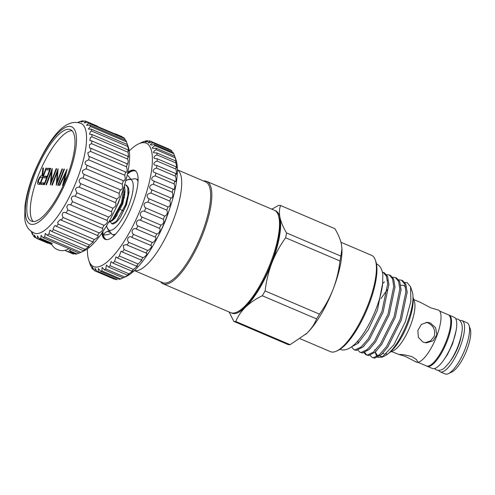 <?xml version="1.0" encoding="UTF-8"?>
<svg xmlns="http://www.w3.org/2000/svg" width="495" height="495" viewBox="0 0 495 495"><rect width="100%" height="100%" fill="white"/><g stroke="black" fill="none" stroke-linecap="round" stroke-linejoin="round"><path stroke-width="0.74" d="M448.6 314.931A27.831 8.601 113.1 0 1 448.996 315.061L454.206 317.289A27.831 8.601 113.1 0 1 452.381 343.338A27.831 8.601 113.1 0 1 432.358 368.478L427.148 366.25A27.831 8.601 113.1 0 1 426.777 366.059M448.996 315.061A27.831 8.601 113.1 0 1 447.164 341.117A27.831 8.601 113.1 0 1 427.148 366.25M425.137 342.744L430.613 340.857L434.22 336.353C435.668 330.295 433.608 325.815 428.045 322.907L426.146 322.325M138.037 181.387A30.17 9.325 -66.9 0 0 135.964 178.893A30.17 9.325 -66.9 0 0 135.302 178.701L127.66 179.772A27.541 8.514 -66.9 0 0 125.742 180.941M106.679 225.596A27.541 8.514 -66.9 0 0 107.161 227.799A27.541 8.514 -66.9 0 0 128.904 205.301A27.541 8.514 -66.9 0 0 127.66 179.772M157.602 237.204A49.085 15.166 -66.9 0 0 166.227 218.58A49.085 15.166 -66.9 0 0 169.346 209.688M134.43 270.542A54.778 16.929 -66.9 0 0 173.077 220.801A54.778 16.929 -66.9 0 0 177.396 169.89M134.38 270.586L162.608 282.639A54.778 16.929 -66.9 0 0 202.016 233.157A54.778 16.929 -66.9 0 0 205.617 181.869L177.396 169.822M160.578 281.773A55.657 17.201 -66.9 0 0 163.028 283.771A55.657 17.201 -66.9 0 0 203.068 233.498A55.657 17.201 -66.9 0 0 206.731 181.393A55.657 17.201 -66.9 0 0 203.587 181.003M163.028 283.771L230.689 312.648A55.657 17.201 -66.9 0 0 237.012 312.067A55.657 17.201 -66.9 0 0 270.728 262.381A55.657 17.201 -66.9 0 0 278.345 215.245A55.657 17.201 -66.9 0 0 274.391 210.276L206.731 181.393M278.345 215.245L278.883 216.829A54.345 16.793 113.1 0 1 271.446 262.845A54.345 16.793 113.1 0 1 238.528 311.361L237.012 312.067M440.179 371.813L445.16 373.942A27.831 8.601 -66.9 0 0 446.125 374.158A27.831 8.601 -66.9 0 0 448.321 373.651A27.831 8.601 -66.9 0 0 463.994 351.722A27.831 8.601 -66.9 0 0 468.988 325.24A27.831 8.601 -66.9 0 0 467.014 322.752L462.027 320.624A27.831 8.601 113.1 0 1 459.62 348.14A27.831 8.601 113.1 0 1 441.144 372.03A27.831 8.601 113.1 0 1 440.179 371.813A27.831 8.601 113.1 0 1 438.688 370.409M459.979 320.519A27.831 8.601 113.1 0 1 461.062 320.407A27.831 8.601 113.1 0 1 462.027 320.624M413.758 299.549L420.67 302.495L430.922 307.902L438.434 310.08A28.265 8.737 113.1 0 1 435.984 338.023A28.265 8.737 113.1 0 1 417.223 362.297A28.265 8.737 113.1 0 1 416.239 362.074L405.349 356.394L399.013 354.519C401.822 354.272 406.178 355.008 412.081 356.734L416.493 359.605L417.693 361.907L417.031 362.21L415.602 361.802M391.57 351.543L399.013 354.519M430.427 323.031L435.643 327.795L436.856 334.812L433.063 340.801L426.294 342.874L423.052 342.132L418.374 337.398L417.86 330.425L421.363 324.411L427.327 322.301L430.427 323.031M439.671 311.083L448.229 314.733A27.831 8.601 113.1 0 1 445.822 342.249A27.831 8.601 113.1 0 1 427.346 366.139A27.831 8.601 113.1 0 1 426.381 365.923L417.823 362.272M410.553 286.729L412.242 291.691A36.902 11.404 113.1 0 1 407.193 322.938A36.902 11.404 113.1 0 1 384.844 355.88L382.097 357.155L393.933 344.749L405.368 321.75L410.881 301.282L410.553 286.729L407.1 282.577L404.817 282.41M380.89 298.695L387.288 289.761M401.457 280.145L402.683 280.665L405.881 284.334L407.119 292.316L401.383 319.918L387.746 347.119L381.292 354.705L374.641 358.176L372.085 357.378L373.409 357.656L379.318 354.841L386.521 346.599L400.158 319.393L405.894 291.796L404.762 284.087L401.457 280.145L398.735 279.811M395.375 277.547L396.6 278.066L399.793 281.735L401.03 289.724L395.295 317.32L381.657 344.52L375.21 352.106L368.552 355.583L366.003 354.779L367.327 355.057L373.236 352.242L380.432 344L394.07 316.8L399.805 289.198L398.673 281.488L395.369 277.547L392.646 277.212M389.287 274.948L390.512 275.474L393.711 279.143L394.948 287.125L389.212 314.721L375.575 341.927L369.121 349.507L362.47 352.985L359.914 352.18L361.239 352.459L367.148 349.643L374.35 341.401L387.987 314.201L393.723 286.599L392.591 278.889L389.287 274.948L386.564 274.614M370.081 355.361L372.085 357.378M366.64 354.983L364.852 352.459M363.992 352.768L366.003 354.779M357.941 343.313L358.089 340.684M357.91 350.169L359.914 352.18M383.204 272.349L384.429 272.875L387.622 276.544L388.86 284.526L383.124 312.128L369.487 339.329L363.039 346.908L356.381 350.386L355.057 350.107L353.832 349.588L355.156 349.86L361.065 347.045L368.261 338.803L381.899 311.603L387.635 284L386.502 276.297L383.204 272.349L382.35 272.083M351.506 346.877L353.832 349.588M351.53 346.859L358.027 343.326L368.305 329.775L377.468 310.006L382.784 282.657M375.334 260.024L375.872 261.608A51.053 15.778 113.1 0 1 368.886 304.846A51.053 15.778 113.1 0 1 337.961 350.423L336.445 351.128A52.371 16.18 -66.9 0 0 368.169 304.376A52.371 16.18 -66.9 0 0 375.334 260.024A52.371 16.18 -66.9 0 0 371.615 255.346L340.968 242.265M233.832 321.397A62.605 19.348 -66.9 0 0 235.799 321.496L290.113 344.687A62.605 19.348 113.1 0 1 289.105 344.699A62.605 19.348 113.1 0 1 288.152 344.588L233.832 321.397L229.148 311.992M290.113 344.687L306.863 333.296C311.287 328.878 314.535 324.089 316.596 318.916L262.282 295.732A62.605 19.348 -66.9 0 0 265.128 290.949L319.442 314.139C325.091 306.349 329.682 297.99 333.209 289.049C336.625 279.935 338.877 270.579 339.96 260.97L285.64 237.786A62.605 19.348 -66.9 0 0 286.525 232.904L340.838 256.088L341.965 248.719L341.364 243.887C340.269 239.19 338.11 234.123 334.874 228.684L280.56 205.499A62.605 19.348 -66.9 0 0 279.601 205.382A62.605 19.348 -66.9 0 0 278.592 205.4L271.811 209.175M124.629 184.814L125.903 185.012L127.828 187.692L127.927 194.95L125.476 204.695L116.399 221.352L111.746 223.759L110.558 222.02M128.91 190.977L128.954 192.716L126.534 204.639L120.316 217.398L126.182 204.992L128.91 190.977L128.533 187.989L126.609 185.316L125.903 185.012M123.998 186.869L121.454 202.975L112.377 219.638L108.69 222.144M108.553 222.391L112.21 220.795L113.083 219.935L122.16 203.272L124.889 189.257L124.344 185.749M119.741 198.86L118.72 202.214L113.089 213.852M124.889 189.257L124.957 192.252L122.748 203.928L115.224 217.979L112.21 220.795M120.316 217.398A20.598 6.367 113.1 0 1 111.821 223.79A20.598 6.367 113.1 0 1 111.777 223.771M280.56 205.499C279.273 209.014 279.1 213.085 280.034 217.701A55.657 17.201 -66.9 0 0 274.948 210.554M285.64 237.786C280.052 245.464 275.461 253.83 271.879 262.87A55.657 17.201 -66.9 0 0 280.034 217.701C281.129 222.397 283.288 227.465 286.525 232.904M262.282 295.732C255.686 298.98 250.105 302.779 245.532 307.117A55.657 17.201 -66.9 0 0 271.879 262.87C268.488 271.866 266.236 281.228 265.128 290.949M231.276 312.865A55.657 17.201 -66.9 0 0 245.532 307.117C241.102 311.534 237.86 316.33 235.799 321.496M319.442 314.139A62.605 19.348 113.1 0 1 316.596 318.916M340.838 256.088A62.605 19.348 113.1 0 1 339.96 260.97M305.693 334.403A55.657 17.201 -66.9 0 0 305.861 334.243A55.657 17.201 -66.9 0 0 306.863 333.296A55.657 17.201 -66.9 0 0 333.209 289.049A55.657 17.201 -66.9 0 0 341.983 249.622L341.965 248.719M300.205 338.747L330.493 351.679A52.371 16.18 -66.9 0 0 336.445 351.128M374.913 349.581L374.963 350.646M375.123 352.186L376.837 356.604M377.704 357.328L382.097 357.155M383.501 356.375A36.902 11.404 113.1 0 1 379.931 355.862M461.303 335.387A21.693 6.701 113.1 0 1 450.339 361.078M413.016 297.99A33.264 10.277 113.1 0 1 406.506 327.183A33.264 10.277 113.1 0 1 389.93 352.081M386.669 353.807A33.264 10.277 113.1 0 1 385.147 353.999M413.022 297.229L414.426 301.622A28.265 8.737 113.1 0 1 409.303 328.377A28.265 8.737 113.1 0 1 393.525 350.584L389.379 352.607M468.988 325.24L470.25 328.934A24.762 7.654 113.1 0 1 465.807 352.496A24.762 7.654 113.1 0 1 451.861 372.005L448.321 373.651M107.161 227.799L111.678 234.048A30.17 9.325 -66.9 0 0 112.278 234.395A30.17 9.325 -66.9 0 0 115.508 234.172M74.51 253.657L73.569 254.015A63.546 19.639 -66.9 0 1 72.425 253.669L65.625 250.767L68.273 251.751L70.377 249.987M47.798 243.156L36.277 238.244A63.546 19.639 -66.9 0 0 37.422 238.584L37.397 235.886L39.427 238.683A63.546 19.639 -66.9 0 0 40.782 238.466L41.079 235.354L43.115 237.674A63.546 19.639 -66.9 0 0 44.649 236.907L45.311 233.386L47.242 235.243A63.546 19.639 -66.9 0 0 48.925 233.943L49.989 230.039L51.709 231.443A63.546 19.639 -66.9 0 0 53.497 229.637L53.083 228.548L55.007 225.392L56.411 226.37A63.546 19.639 -66.9 0 0 58.255 224.111L57.606 222.416L60.223 219.551L61.231 220.151A63.546 19.639 -66.9 0 0 63.088 217.484L62.215 215.238C62.401 212.497 63.676 211.73 66.045 212.937A63.546 19.639 -66.9 0 0 67.871 209.936L66.8 207.201C67.233 204.788 68.551 204.027 70.742 204.905A63.546 19.639 -66.9 0 0 72.493 201.644L71.237 198.495C71.88 196.416 73.204 195.667 75.203 196.255A63.546 19.639 -66.9 0 0 76.83 192.809L75.432 189.338C76.218 187.58 77.511 186.869 79.318 187.197A63.546 19.639 -66.9 0 0 80.784 183.657C79.454 182.822 78.953 181.585 79.274 179.957C80.141 178.503 81.378 177.841 82.981 177.959A63.546 19.639 -66.9 0 0 84.255 174.407C82.622 173.627 82.096 172.353 82.671 170.577L86.111 168.764A63.546 19.639 -66.9 0 0 87.151 165.293L86.916 165.2M43.115 237.674L79.262 253.106A63.546 19.639 -66.9 0 0 79.565 252.97A63.546 19.639 -66.9 0 0 80.796 252.339C84.701 250.445 85.561 249.895 83.389 250.674A63.546 19.639 -66.9 0 0 85.072 249.369L48.925 233.943M85.072 249.369L88.97 246.677L87.856 246.875A63.546 19.639 -66.9 0 0 89.644 245.068L53.497 229.637M89.644 245.068L93.407 241.783L92.559 241.801A63.546 19.639 -66.9 0 0 94.403 239.537L58.255 224.111M94.403 239.537L95.832 238.732C98.344 236.765 98.858 235.719 97.379 235.583A63.546 19.639 -66.9 0 0 99.235 232.916L63.088 217.484M99.235 232.916L101.048 231.815C103.071 229.859 103.455 228.709 102.199 228.368A63.546 19.639 -66.9 0 0 104.024 225.367L67.871 209.936M104.024 225.367L106.122 223.988C107.687 222.057 107.941 220.838 106.895 220.337A63.546 19.639 -66.9 0 0 108.64 217.076L72.493 201.644M108.64 217.076L110.923 215.436C112.068 213.568 112.21 212.318 111.35 211.687A63.546 19.639 -66.9 0 0 112.978 208.24L76.83 192.809M112.978 208.24L115.341 206.372C116.115 204.608 116.152 203.358 115.465 202.628A63.546 19.639 -66.9 0 0 116.931 199.089L80.784 183.657M116.931 199.089L119.258 197.022L119.128 193.39L82.981 177.959M119.128 193.39A63.546 19.639 -66.9 0 0 120.403 189.839L84.255 174.407M120.403 189.839C121.263 190.123 121.987 189.381 122.581 187.611L122.259 184.196L86.111 168.764M122.259 184.196A63.546 19.639 -66.9 0 0 123.298 180.718L87.151 165.293C85.19 164.6 84.651 163.319 85.536 161.438L88.624 159.842A63.546 19.639 -66.9 0 0 89.409 156.531L88.599 156.272L87.807 152.757L90.461 151.408A63.546 19.639 -66.9 0 0 90.975 148.339L89.595 148.005L89.416 144.757L91.575 143.668A63.546 19.639 -66.9 0 0 91.804 140.927L89.886 140.605L90.325 137.622L91.94 136.824A63.546 19.639 -66.9 0 0 91.878 134.467L89.459 134.256L90.517 131.54L91.544 131.033A63.546 19.639 -66.9 0 0 91.191 129.121L88.327 129.108L90.406 126.442A63.546 19.639 -66.9 0 0 89.768 125.025L86.526 125.303L88.537 123.168A63.546 19.639 -66.9 0 0 87.64 122.277L84.094 122.915L86 121.281A63.546 19.639 -66.9 0 0 84.862 120.941L81.087 122.017L82.851 120.842A63.546 19.639 -66.9 0 0 81.496 121.058L79.169 121.85A63.546 19.639 -66.9 0 0 78.866 121.987L77.969 122.401M88.624 159.842L124.771 175.267L125.223 178.379C124.839 180.471 124.196 181.25 123.298 180.718L123.41 180.774M124.771 175.267A63.546 19.639 -66.9 0 0 125.557 171.957L89.409 156.531M90.461 151.408L126.609 166.834L127.128 169.544C127.011 171.969 126.491 172.774 125.557 171.957L125.872 172.18M126.609 166.834A63.546 19.639 -66.9 0 0 127.122 163.771L90.975 148.339M127.122 163.771L127.63 164.235L128.242 161.333L127.722 159.099L91.575 143.668M127.722 159.099A63.546 19.639 -66.9 0 0 127.951 156.352L91.804 140.927M127.951 156.352L128.558 157.113L128.087 152.256L91.94 136.824M128.087 152.256A63.546 19.639 -66.9 0 0 128.026 149.892L91.878 134.467M91.544 131.033L127.691 146.464L128.032 147.547C128.96 150.994 128.96 151.779 128.026 149.892L128.657 150.987M127.691 146.464A63.546 19.639 -66.9 0 0 127.339 144.552L91.191 129.121M127.339 144.552L126.553 141.873L90.406 126.442M127.456 144.491L128.372 147.176A59.598 18.42 113.1 0 1 120.217 197.647A59.598 18.42 113.1 0 1 84.113 250.854L79.565 252.97M102.446 228.43L65.575 212.695M97.917 235.645L61.231 220.151M84.75 250.222L83.389 250.674L47.242 235.243M70.346 251.745L75.574 254.114A63.546 19.639 -66.9 0 0 76.935 253.898L79.027 253.007M67.159 176.214A49.741 15.37 -66.9 0 0 70.432 129.647A49.741 15.37 -66.9 0 0 34.65 174.574A49.741 15.37 -66.9 0 0 31.377 221.141A49.741 15.37 -66.9 0 0 67.159 176.214M72.01 130.723A49.741 15.37 -66.9 0 0 38.103 176.047A49.741 15.37 -66.9 0 0 33.252 221.537M34.898 233.324A59.598 18.42 -66.9 0 0 77.171 179.27A59.598 18.42 -66.9 0 0 81.663 123.762C63.762 115.867 46.06 143.866 33.295 174.617C28.883 186.114 26.099 196.657 24.954 206.267L24.75 218.078C25.251 225.633 28.636 230.72 34.898 233.324M33.635 174.525A52.847 16.329 -66.9 0 0 31.989 224.414A52.847 16.329 -66.9 0 0 68.174 176.263A52.847 16.329 -66.9 0 0 69.82 126.374A52.847 16.329 -66.9 0 0 33.635 174.525M31.364 231.598L31.878 233.083A63.546 19.639 -66.9 0 0 32.509 234.5L32.045 232.644M33.097 234.748L32.509 234.5C31.692 231.759 32.101 232.378 33.74 236.356A63.546 19.639 -66.9 0 0 34.638 237.247L34.359 234.977L36.277 238.244M47.539 168.238L50.775 168.399L44.501 184.66L41.264 184.493L41.908 182.828L44.63 182.964L46.561 177.959L43.838 177.823L44.482 176.158L47.204 176.294L49.611 170.039L46.895 169.903L47.539 168.238L50.496 169.104M57.08 181.733L62.011 168.962L62.525 168.993L56.251 185.248L57.296 172.254L52.359 185.056L51.845 185.025L58.119 168.77L57.08 181.733L57.531 181.925M65.891 179.4L62.549 185.569L65.482 173.64L59.784 185.427L59.258 185.402L67.079 169.222L64.078 181.745L67.549 175.193M63.991 169.067L64.505 169.092L58.231 185.353L57.717 185.322L63.991 169.067L64.443 169.259M51.208 181.436L56.133 168.671L56.647 168.696L50.372 184.951L51.418 171.963L46.481 184.759L45.967 184.734L52.241 168.473L51.208 181.436L51.659 181.628M45.998 168.158L46.511 168.182L40.237 184.443L37.88 184.097C37.366 183.472 37.515 182.08 38.319 179.914C39.705 176.771 40.949 175.335 42.05 175.607L42.842 167.997L43.473 168.028L42.688 175.638L43.102 175.663L45.998 168.158L46.45 168.35M70.278 251.856L70.129 250.996L76.935 253.898M122.154 136.713L115.347 133.811M73.569 254.015L68.273 251.751M40.782 238.466L52.303 243.385L49.438 242.958L39.427 238.683M47.433 242.859L37.422 238.584M83.921 121.294L82.851 120.842M80.796 252.339L44.649 236.907M87.856 246.875L51.709 231.443M92.559 241.801L56.411 226.37M106.895 220.337L70.742 204.905M111.35 211.687L75.203 196.255M115.465 202.628L79.318 187.197M126.553 141.873A63.546 19.639 -66.9 0 0 125.916 140.456L89.768 125.025M125.334 140.203L124.691 138.6L88.537 123.168M124.691 138.6A63.546 19.639 -66.9 0 0 123.787 137.703L87.64 122.277M97.521 126.2L86 121.281M79.398 121.949L77.993 122.407M65.656 250.489L65.185 250.291M51.74 244.549L47.916 242.915M36.116 237.885L34.638 237.247M66.014 173.869L65.482 173.64M64.542 181.943L64.078 181.745M62.457 169.154L62.011 168.962M57.903 172.514L57.296 172.254M56.585 168.863L56.133 168.671M52.025 172.217L51.418 171.963M43.455 184.604L43.826 183.645L41.908 182.828M43.826 183.645L44.866 183.701M45.076 183.156L44.63 182.964M47.006 178.151L46.561 177.959M46.029 177.934L46.4 176.975L44.482 176.158M46.4 176.975L47.44 177.024M47.65 176.486L47.204 176.294M50.063 170.231L49.611 170.039M49.085 170.014L49.457 169.055M39.544 184.406L39.581 182.94M38.771 180.106L38.319 179.914M42.168 177.309L43.3 176.517M43.424 176.195L42.05 175.607M43.455 168.257L42.842 167.997M43.498 175.991L42.688 175.638M43.554 175.855L43.102 175.663M40.683 183.286L39.291 182.692L40.367 182.748L42.459 177.328L41.419 177.253C40.695 176.919 39.835 177.816 38.833 179.945C38.202 182.042 38.356 182.958 39.291 182.692L40.695 183.416M40.819 182.94L40.367 182.748M42.91 177.519L42.459 177.328M127.927 175.546L130.501 178.825M110.892 233.417L108.164 234.512L104.42 235.063L103.975 234.574C104.167 233.331 105.336 232.26 107.483 231.369L108.69 230.887M101.883 233.046A37.515 11.595 -66.9 0 0 102.149 234.673A37.515 11.595 -66.9 0 0 105.175 239.351A37.515 11.595 -66.9 0 0 127.345 216.327A37.515 11.595 -66.9 0 0 137.66 175.02A37.515 11.595 -66.9 0 0 134.634 170.342A37.515 11.595 -66.9 0 0 127.803 172.322M87.417 248.905A67.054 20.722 -66.9 0 0 88.166 258.155A67.054 20.722 -66.9 0 0 88.815 260.525A67.054 20.722 -66.9 0 0 128.137 234.76A67.054 20.722 -66.9 0 0 151.643 151.538A67.054 20.722 -66.9 0 0 138.606 143.884L142.653 142.003A70.556 21.805 113.1 0 1 143.575 141.607L141.737 142.541M142.009 142.362L145.926 140.896A70.556 21.805 113.1 0 1 147.17 140.722L145.159 142.028M145.276 141.78C145.159 142.232 146.477 141.91 149.23 140.828A70.556 21.805 113.1 0 1 150.301 141.118L148.141 142.832M172.303 152.188L171.753 150.827A70.556 21.805 -66.9 0 0 170.88 150.084L152.021 142.034A70.556 21.805 113.1 0 1 152.893 142.777L150.406 144.54L150.622 144.93M148.092 142.517C148.209 143.08 149.521 142.919 152.021 142.034M174.648 156.154L173.764 153.716A70.556 21.805 -66.9 0 0 173.108 152.534L154.248 144.484A70.556 21.805 113.1 0 1 154.904 145.666L152.175 147.826L152.565 148.29M150.406 144.54C150.715 145.202 151.996 145.184 154.248 144.484M150.845 245.452L131.8 237.346C128.774 234.977 125.965 239.673 128.818 242.352A70.556 21.805 113.1 0 1 127.116 245.056L126.231 244.561L123.168 245.514L124.072 249.591A70.556 21.805 113.1 0 1 122.352 251.998L121.065 251.175L119.301 255.983A70.556 21.805 113.1 0 1 117.593 258.056L115.978 256.862L114.605 261.403A70.556 21.805 113.1 0 1 112.947 263.105L111.066 261.515L110.076 265.753A70.556 21.805 113.1 0 1 108.498 267.04L106.431 265.029L105.794 268.94A70.556 21.805 113.1 0 1 104.327 269.794L102.156 267.356L101.846 270.901A70.556 21.805 113.1 0 1 100.516 271.303L119.375 279.353A70.556 21.805 -66.9 0 0 120.706 278.957L123.187 277.844A70.556 21.805 -66.9 0 0 124.653 276.99C128.842 274.911 129.746 274.279 127.357 275.09A70.556 21.805 -66.9 0 0 128.935 273.803L133.087 270.913L131.806 271.155A70.556 21.805 -66.9 0 0 133.471 269.453L137.48 266.044L136.459 266.106A70.556 21.805 -66.9 0 0 138.161 264.033L141.972 260.098L141.211 260.054A70.556 21.805 -66.9 0 0 142.931 257.641C145.542 256.917 148.407 252.654 145.976 253.106A70.556 21.805 -66.9 0 0 147.677 250.402C150.09 249.975 152.899 245.273 150.659 245.396A70.556 21.805 -66.9 0 0 152.311 242.463C154.527 242.364 157.224 237.309 155.17 237.086A70.556 21.805 -66.9 0 0 156.736 233.968C158.771 234.222 161.302 228.919 159.421 228.331A70.556 21.805 -66.9 0 0 160.875 225.095L161.166 225.064C163.628 223.641 164.346 221.723 163.331 219.297A70.556 21.805 -66.9 0 0 164.643 216.006L165.206 215.987C167.261 214.564 167.799 212.627 166.821 210.165A70.556 21.805 -66.9 0 0 167.966 206.879L168.746 206.916C170.391 205.493 170.75 203.556 169.828 201.112A70.556 21.805 -66.9 0 0 170.781 197.901L171.715 198.037C172.965 196.608 173.157 194.702 172.291 192.314A70.556 21.805 -66.9 0 0 173.033 189.238L174.061 189.511C174.933 188.094 174.964 186.238 174.153 183.942A70.556 21.805 -66.9 0 0 174.679 181.059L175.731 181.517C176.251 180.124 176.14 178.336 175.397 176.158A70.556 21.805 -66.9 0 0 175.682 173.528L176.69 174.197L175.979 169.117A70.556 21.805 -66.9 0 0 176.028 166.784L176.932 167.7L175.898 162.954A70.556 21.805 -66.9 0 0 175.706 160.968L176.437 162.15L175.156 157.787A70.556 21.805 -66.9 0 0 174.729 156.185L155.869 148.135A70.556 21.805 113.1 0 1 156.296 149.738L154.607 150.61L153.363 152.305L153.92 152.837L156.847 152.918A70.556 21.805 113.1 0 1 157.039 154.904C154.941 155.628 153.914 156.624 153.945 157.886L154.663 158.493L157.169 158.734A70.556 21.805 113.1 0 1 157.119 161.067C154.731 161.797 153.667 162.929 153.908 164.47L154.78 165.138L156.822 165.478A70.556 21.805 113.1 0 1 156.538 168.108C153.852 168.82 152.757 170.094 153.264 171.926L155.82 173.009A70.556 21.805 113.1 0 1 155.294 175.892C152.311 176.567 151.216 177.965 152.008 180.1L154.174 181.189A70.556 21.805 113.1 0 1 153.431 184.264C150.146 184.876 149.063 186.405 150.177 188.843L151.922 189.851A70.556 21.805 113.1 0 1 150.969 193.062C147.405 193.588 146.347 195.228 147.807 197.975L149.106 198.829A70.556 21.805 113.1 0 1 147.962 202.115C144.144 202.529 143.135 204.268 144.93 207.331L145.784 207.956A70.556 21.805 113.1 0 1 144.472 211.247C141.304 210.053 138.6 214.787 141.613 216.717L142.016 217.045A70.556 21.805 113.1 0 1 140.561 220.281C137.177 218.623 134.646 223.919 137.876 225.918A70.556 21.805 113.1 0 1 136.311 229.037C133.099 227.013 130.408 232.056 133.452 234.413A70.556 21.805 113.1 0 1 131.8 237.346L131.373 237.142M152.175 147.826C152.633 148.55 153.865 148.655 155.869 148.135M174.729 156.185L175.218 157.664M175.706 160.968L156.847 152.918M176.028 166.784L157.169 158.734M175.682 173.528L156.822 165.478M176.356 174.345L176.69 174.197M174.679 181.059L155.82 173.009M175.255 181.609L175.731 181.517M174.061 189.511L154.174 181.189M171.016 198.031L151.489 189.696M167.966 206.879L149.106 198.829M164.643 216.006L145.784 207.956M160.875 225.095L142.016 217.045M100.516 271.303L98.332 268.432L98.307 271.606A70.556 21.805 113.1 0 1 97.144 271.551L95.021 268.247L95.25 271.037A70.556 21.805 113.1 0 1 94.279 270.524L92.305 266.805L92.732 269.206A70.556 21.805 113.1 0 1 91.971 268.24C90.263 263.885 89.873 263.185 90.808 266.149A70.556 21.805 113.1 0 1 90.263 264.751L88.815 260.525M90.226 264.126L90.808 266.149L91.235 266.329M175.317 157.886L175.985 159.835A67.054 20.722 113.1 0 1 176.635 162.205A67.054 20.722 113.1 0 1 162.898 226.085A67.054 20.722 113.1 0 1 126.194 276.482L123.187 277.844L104.327 269.794M146.409 253.174L127.116 245.056M128.873 274.614L127.357 275.09L108.498 267.04M97.144 271.551L116.003 279.601A70.556 21.805 -66.9 0 0 117.167 279.656L98.307 271.606M123.051 210.697L119.734 209.28M117.402 213.834L116.715 216.136M124.517 197.22L123.379 199.38M147.677 250.402L128.818 242.352M142.931 257.641L124.072 249.591M141.211 260.054L122.352 251.998M138.161 264.033L119.301 255.983M136.459 266.106L117.593 258.056M133.471 269.453L114.605 261.403M131.806 271.155L112.947 263.105M128.935 273.803L110.076 265.753M124.653 276.99L105.794 268.94M120.706 278.957L101.846 270.901M114.11 279.087L95.25 271.037M93.945 269.726L92.732 269.206M143.909 141.749L143.575 141.607M148.277 141.199L147.17 140.722M169.16 149.168L150.301 141.118M171.753 150.827L152.893 142.777M173.764 153.716L154.904 145.666M175.156 157.787L156.296 149.738M175.898 162.954L157.039 154.904M175.979 169.117L157.119 161.067M175.397 176.158L156.538 168.108M174.153 183.942L155.294 175.892M172.291 192.314L153.431 184.264M169.828 201.112L150.969 193.062M166.821 210.165L147.962 202.115M163.331 219.297L144.472 211.247M159.421 228.331L140.561 220.281M156.736 233.968L137.876 225.918M155.17 237.086L136.311 229.037M152.311 242.463L133.452 234.413M138.606 143.884A67.054 20.722 -66.9 0 0 129.251 150.913M115.811 216.414L115.471 217.695A30.232 9.343 113.1 0 1 115.805 216.426M124.177 196.051A30.232 9.343 113.1 0 1 124.845 194.869L124.177 196.057M135.946 171.282A37.199 11.496 -66.9 0 0 127.432 174.085M102.898 231.561A37.199 11.496 -66.9 0 0 103.294 234.847A37.199 11.496 -66.9 0 0 106.759 239.648M105.385 239.431A37.515 11.595 113.1 0 1 102.558 234.847A37.515 11.595 113.1 0 1 102.224 232.551M127.679 172.91A37.515 11.595 113.1 0 1 134.832 170.441M109.847 232.378L107.483 231.369M434.48 368.565L436.429 369.975C439.634 370.835 442.518 369.944 445.079 367.309L448.946 363.008C452.461 358.312 455.505 352.663 458.085 346.055C462.231 334.075 464.91 323.315 458.11 319.195L455.74 318.761M456.099 330.586L452.566 343.926L447.356 354.754L443.266 360.645M376.206 263.693C380.036 265.456 382.239 269.212 382.821 274.966L382.616 284.229C381.701 291.71 379.523 299.933 376.082 308.886C366.486 333.407 351.085 354.259 339.7 349.223M138.086 179.803L135.964 178.893M383.167 353.387L383.996 353.739M358.027 343.326L358.689 342.701M384.454 281.878L382.814 283.375M381.292 354.705L382.524 353.51M407.107 291.481L407.113 293.158M375.21 352.106L376.435 350.912M401.024 288.882L401.024 290.559M369.121 349.507L370.353 348.319M394.936 286.283L394.942 287.966M363.039 346.908L364.264 345.72M388.853 283.691L388.853 285.368M387.436 280.387L387.746 280.269M400.715 285.219L403.648 285.355L405.56 287.193M378.508 355.49L377.301 355.323L375.253 352.063M114.395 235.304L112.278 234.395M51.065 243.181A12.158 12.158 0 0 0 68.898 248.682"/></g></svg>
